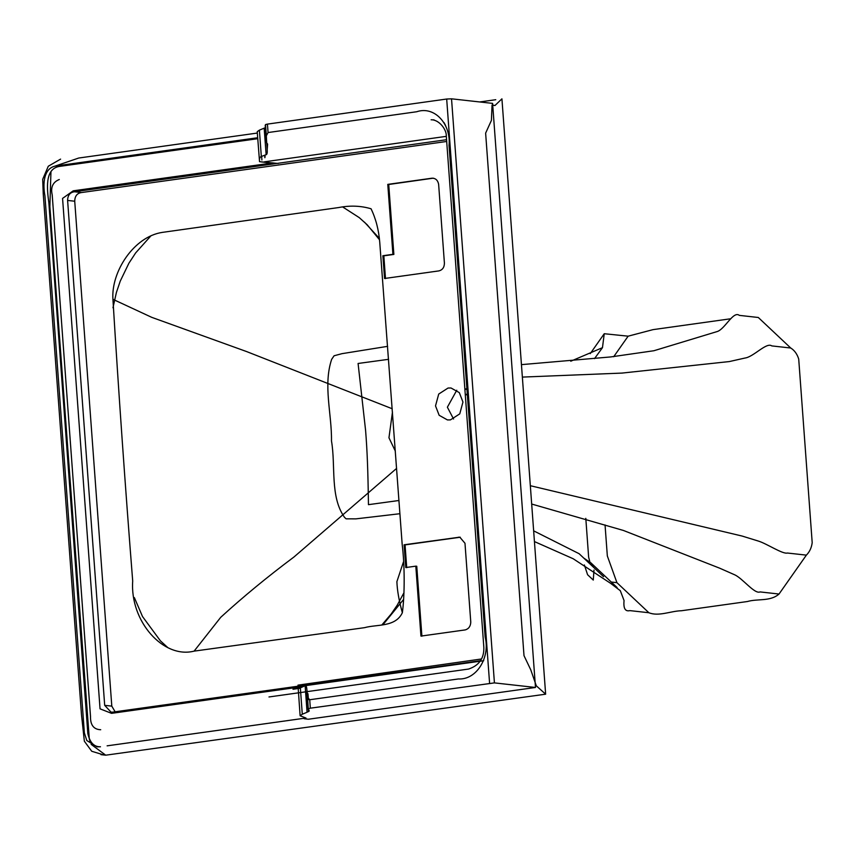 <?xml version="1.0" encoding="UTF-8"?>
<svg xmlns="http://www.w3.org/2000/svg" width="854" height="854" viewBox="0 0 854 854"><rect width="100%" height="100%" fill="white"/><g stroke="black" fill="none" stroke-linecap="round" stroke-linejoin="round"><path stroke-width="1.28" d="M398.957 500.497L368.458 504.661C367.957 469.294 367.188 450.506 365.587 430.384L358.082 363.473L388.591 359.32M399.928 513.713L355.851 518.869L346.073 518.826L344.482 517.3C329.857 496.612 335.814 466.241 331.491 440.974C331.886 413.774 322.951 385.41 331.662 359.331L334.095 355.766L341.974 353.663L387.641 346.34M593.327 567.077L590.915 562.871L583.794 558.11M603.543 576.696L579.108 553.702L533.654 530.846M748.04 316.343L758.299 317.485L790.729 348.016C794.476 350.332 797.134 354.015 798.714 359.043L812.197 542.674C811.524 547.788 809.571 551.94 806.368 555.132L779.029 594.032C770.265 601.728 757.722 598.526 747.389 601.526L681.439 610.749C670.87 610.952 658.722 616.748 648.869 612.734L616.93 582.663L611.261 582.033M584.382 564.974L587.584 574.721L593.274 580.069L594 570.066M648.869 612.734L629.9 610.621C625.224 611.742 623.281 608.379 624.06 600.543L620.314 590.701L610.695 583.389L573.173 558.74L534.433 541.575M613.684 356.737L628.138 336.177L604.248 333.722L602.465 347.674L570.76 361.221M730.853 318.745L653.086 329.623L628.138 336.177L604.248 333.722L602.465 347.674L594.512 358.627M758.299 317.485L739.329 315.372C733.18 310.461 724.662 329.911 716.666 331.704L653.94 350.727L610.663 356.94L521.442 364.637M790.729 348.016L771.76 345.902C766.54 341.931 753.538 356.972 744.976 358.039L729.359 361.562L621.99 373.081L522.36 377.094M616.93 582.663L607.333 555.943L605.048 524.922M806.368 555.132L787.399 553.029C782.723 554.406 766.871 543.667 758.416 541.084L742.169 536.066L530.334 485.712M734.515 574.731C742.51 578.158 754.616 594.469 760.06 591.918L779.029 594.032L760.06 591.918C754.616 594.469 742.51 578.158 734.515 574.731L719.602 568.156L623.399 530.451L531.679 504.041M379.389 239.611L367.188 224.773L359.246 217.621L342.817 207.042M150.614 236.184L135.658 252.901L128.901 263.213L120.265 281.094L116.4 292.495L112.974 307.76M134.356 597.597L142.522 616.556L160.403 640.831L167.587 647.396M381.994 624.797L391.26 613.909L397.217 605.187L403.995 592.697M450.41 419.89L447.453 419.933L439.159 415.3L435.519 405.885L438.71 394.057L448.062 388.036L451.019 387.994L459.313 392.626L462.953 402.042L459.762 413.87L450.41 419.89M456.762 390.235L447.379 407.198L453.559 419.015M194.104 651.132C163.274 659.021 129.84 621.232 132.701 581.03C125.282 487.143 118.685 393.235 112.931 299.306C110.999 272.074 133.598 236.675 162.345 232.384L338.643 207.554C349.969 205.334 360.772 205.739 371.042 208.771C375.856 218.731 378.76 229.939 379.752 242.376L402.17 544.254C404.796 565.679 404.807 594.288 402.362 612.713C395.445 627.38 377.116 624.157 364.519 627.669L194.104 651.132L220.727 617.314C243.006 596.935 267.441 576.813 294.032 556.947L396.608 468.398M392.466 412.076L388.954 437.792L395.338 451.115M392.221 408.756L246.55 351.549L151.756 317.346L112.931 299.306M403.472 561.879L396.886 581.659C397.227 590.605 399.053 600.949 402.362 612.713M420.947 636.091L415.813 566.149L405.778 567.558L404.102 544.788L459.794 537.155L464.982 543.261L470.778 622.139C470.575 626.238 468.761 628.822 465.323 629.889L420.947 636.091M415.813 566.149L416.763 566.255L421.897 636.198M460.274 537.23L405.052 544.895L406.728 567.664M405.052 544.895L404.102 544.788M385.496 278.596L383.83 255.837L393.865 254.428L388.73 184.485L433.17 178.187M432.156 178.176C435.668 178.262 437.824 180.29 438.625 184.261L444.411 263.128C444.336 267.355 442.521 269.939 438.956 270.889L384.556 278.489L382.88 255.73L392.915 254.321L387.78 184.379L432.156 178.176M433.106 178.283L433.64 178.262M383.83 255.837L382.88 255.73M393.865 254.428L392.915 254.321M388.73 184.485L387.78 184.379M297.95 686.221L112.632 712.14L111.041 712.161L104.69 705.34L67.605 200.434C67.744 195.278 70.017 192.385 74.415 191.755L446.621 139.704M115.119 711.788L111.799 706.13L74.725 201.224C74.864 196.068 77.127 193.175 81.525 192.545L74.415 191.755M81.525 192.545L446.759 141.465M480.524 660.686L298.206 686.178M111.799 706.13L104.69 705.34M524.004 655.659L485.627 133.139L491.413 120.393L492.053 104.957L494.936 105.544L501.928 98.84L545.642 694.185L536.312 685.815L530.761 669.824L524.004 655.659M272.992 162.879L73.209 190.826L62.566 198.406L100.046 708.841L111.564 713.346L298.025 687.267M298.452 687.203L303.501 686.499M495.768 99.704L479.692 101.957M257.332 133.053L78.717 158.033L54.485 166.306M50.952 171.579L49.863 206.711L89.328 739.318M89.659 740.546L90.214 742.19M91.154 744.368L105.715 755.182L545.642 694.185M278.223 163.466L259.541 161.673C259.157 158.865 259.755 157.136 261.324 156.474L266.128 154.723C267.078 154.51 267.43 152.727 267.217 149.397L267.612 144.08L266.491 142.714L265.21 125.303M466.967 389.456L464.971 389.157L466.903 388.602M266.694 143.098L266.341 135.818L268.06 132.541L416.709 111.746C434.793 105.576 451.168 124.46 449.033 145.34L485.147 637.105C490.271 656.972 476.98 679.997 458.363 678.962L309.714 699.746L307.579 697.398L307.045 692.551L307.984 693.864L307.344 692.925M434.056 119.88L431.121 119.784C438.881 119.496 446.77 129.413 446.311 136.352L264.43 161.822M259.541 161.673L257.225 131.687L259.392 130.139L261.324 156.474M261.644 156.389L261.911 160.008M259.392 130.139L264.174 128.164L266.128 154.723M264.174 128.164L265.615 127.566M265.423 125.784L265.509 124.567L267.441 124.108L268.06 132.541M267.441 124.108L446.685 99.032L451.531 98.818L492.598 103.387L535.49 687.47L494.423 682.89L451.531 98.818M467.362 394.922L465.366 394.623L467.309 394.068M481.464 658.978L297.982 685.143C297.993 687.683 298.783 688.602 300.352 687.897L305.124 685.698C306.052 685.26 306.639 686.637 306.896 689.818L307.13 691.623M297.982 685.143L300.117 715.769L302.284 714.222L300.352 687.897M303.864 717.445L304.173 718.748L305.999 718.033L300.117 715.769M302.284 714.222L307.066 712.247L305.124 685.698M307.066 712.247L309.244 711.019L308.401 708.649L310.333 708.179L309.714 699.746M308.422 699.714L307.984 693.864M308.315 709.866L307.579 697.398M535.49 687.47L308.433 719.228L304.173 718.748L304.088 717.52M310.333 708.179L494.423 682.89M459.463 537.283L458.513 537.177M74.725 201.224L67.605 200.434M266.533 140.141L267.217 149.397M265.509 124.567L266.341 135.818M264.676 155.204L264.857 157.712M308.507 711.649L308.379 709.952M307.162 693.352L306.896 689.818M489.577 683.115L446.685 99.032M617.09 587.52L590.915 562.871M604.248 333.722L590.242 353.652M589.858 561.9L588.641 557.182L585.801 518.357M383.094 624.541L403.376 599.711M379.187 238.191L364.53 222.2M60.591 159.122L48.294 166.231L42.7 179.287L43.234 193.826L81.472 714.574L84.354 741.208L91.741 751.274L103.153 754.744L100.975 754.658L105.715 755.182M257.673 137.74L56.332 165.9C43.191 167.694 42.796 184.635 44.931 195.844L84.365 732.881L86.798 740.546L97.046 746.823L100.484 746.791C94.015 746.962 89.787 742.521 87.823 733.458L48.849 202.729C47.162 189.887 44.365 168.74 59.449 166.413L257.748 138.711M107.113 745.841L303.96 718.31L107.113 745.841M59.289 179.511C52.852 182.105 50.493 187.218 52.201 194.851L90.503 716.453C90.321 725.046 93.726 729.476 100.708 729.732L100.185 729.711M446.311 136.352L483.844 647.428C484.154 658.306 479.083 665.512 468.611 669.045L268.978 696.96M445.553 125.463L444.016 122.592M265.06 157.019L264.921 155.14M260.737 161.844L271.679 163.061M292.986 689.253L300.373 688.217M483.706 660.718L286.613 688.281M306.821 691.964L308.102 709.386"/></g></svg>
